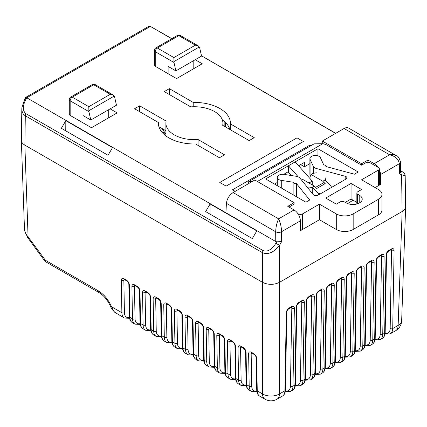 <?xml version="1.0" encoding="UTF-8"?>
<svg xmlns="http://www.w3.org/2000/svg" width="427" height="427" viewBox="0 0 427 427"><rect width="100%" height="100%" fill="white"/><g stroke="black" fill="none" stroke-linecap="round" stroke-linejoin="round"><path stroke-width="0.64" d="M331.459 187.458L331.021 186.065L324.904 180.039L322.796 181.256L310.984 174.435L311.267 174.275A8.551 4.937 0 0 1 316.54 172.85M324.904 180.039A8.551 4.937 0 0 0 325.865 177.765L325.865 180.984M315.606 187.357L323.639 182.719L325.187 183.61L316.754 188.483L314.363 186.129L312.249 187.346A8.551 4.937 0 0 1 307.83 187.891M301.462 180.007A8.551 4.937 0 0 1 302.268 179.468L302.551 179.308L314.363 186.129M322.796 181.256L325.187 183.61M320.463 193.805L318.366 193.367L312.249 187.346L312.249 193.362M331.459 186.978L331.037 187.704M310.984 179.692L310.984 174.435M275.757 241.538L276.739 241.815L281.66 241.581L281.585 231.701C281.398 226.94 280.416 222.659 278.634 218.843C276.856 222.654 275.874 226.934 275.682 231.69L275.757 241.538L26.773 97.788L25.535 97.489L148.633 26.421L150.389 26.421L171.718 38.74M201.501 55.841L335.627 133.373M379.352 169.749A8.951 5.167 60 0 1 380.516 174.574L380.59 184.421L375.103 187.586L378.482 185.638A2.984 1.724 0 0 0 379.352 184.421L379.352 168.836A2.984 1.724 0 0 0 378.482 167.619L370.044 162.746A2.984 1.724 0 0 0 365.827 162.746L361.605 165.18L325.956 144.598L323.18 143.718L314.107 143.846L323.18 143.718M353.172 200.252L347.519 203.514M300.437 229.982A2.984 1.724 0 0 0 302.551 229.48L319.423 219.734L300.443 230.697L300.368 220.85A8.951 5.167 -120 0 0 294.038 209.951L278.634 218.843L233.11 192.561C229.251 195.203 227.02 198.79 226.417 203.311L225.936 212.774M380.59 184.421L379.352 183.711M110.257 94.308L113.24 95.024L95.226 84.621A2.984 1.724 120 0 0 93.732 84.77A2.984 1.724 -120 0 0 92.243 84.621L70.786 97.009A2.984 1.724 -120 0 1 72.28 97.159L93.732 84.77L110.257 94.308L88.8 106.697L72.28 97.159A2.984 1.724 120 0 0 70.167 100.809A2.984 1.724 180 0 1 69.297 99.592L69.297 114.206A2.984 1.724 180 0 0 70.167 115.423L91.469 127.721L117.142 112.899L110.139 108.853M155.257 66.297L155.257 51.688A2.984 1.724 180 0 1 154.382 50.466L154.382 65.08A2.984 1.724 180 0 0 155.257 66.297L176.554 78.595L202.227 63.772L195.224 59.732M224.533 154.809L219.441 157.75L195.593 143.979A36.007 20.79 180 0 1 158.396 123.2A36.007 20.79 180 0 1 158.412 122.517L134.569 108.746L139.661 105.805L166.13 121.092A28.508 16.461 180 0 0 165.895 123.2A28.508 16.461 180 0 0 198.064 139.522L224.533 154.809M193.212 102.427A36.007 20.79 180 0 1 230.415 123.2A36.007 20.79 180 0 1 230.393 123.889L254.241 137.659L249.149 140.6L222.675 125.314A28.508 16.461 180 0 0 222.91 123.2A28.508 16.461 180 0 0 214.562 111.564A28.508 16.461 180 0 0 190.746 106.878L164.272 91.597L169.364 88.656L193.212 102.427L193.212 106.761M303.383 141.529L226.145 186.119L219.782 182.446L297.016 137.852L303.383 141.529M310.755 145.783L309.746 145.207L232.512 189.796L235.208 191.349M399.544 173.469L400.59 171.867L400.521 162.057A4.174 2.391 179.6 0 1 399.293 163.765L399.544 173.469C400.846 172.567 401.188 171.723 400.585 170.944M405.65 206.535L405.175 175.091C405.122 175.572 403.926 175.492 401.577 174.856A2.984 2.423 -60.9 0 0 400.948 171.067C404.497 173.036 404.534 173.015 401.06 171.003L400.585 170.731M171.841 38.665L150.389 26.421L26.768 97.788L26.052 99.016C22.503 105.896 22.466 110.78 25.94 113.678L263.144 250.628C267.398 252.192 271.652 249.736 275.901 243.262L279.488 245.344C273.83 252.469 268.172 254.924 262.514 252.709L25.31 115.76C22.994 114.335 21.836 111.949 21.83 108.607L22.236 105.496M335.633 133.368L334.005 132.429L335.659 133.352M256.803 230.906L252.33 238.56L205.649 211.611L210.121 203.957L256.803 230.906M112.514 147.603L108.042 155.257L61.365 128.308L65.833 120.654L112.514 147.603M25.535 97.489L24.963 98.381L26.052 99.016M222.323 119.87A36.007 20.79 180 0 1 229.891 129.482M165.895 130.753L158.913 126.723M405.65 206.567C405.623 208.493 404.449 210.143 402.133 211.53L279.488 282.338C273.83 285.012 268.172 285.012 262.514 282.338L24.867 145.132C22.551 143.75 21.377 142.095 21.35 140.168M139.661 111.687L139.661 105.805M158.412 123.889L158.412 122.517M198.064 145.404L198.064 139.522M169.364 94.538L169.364 88.656M230.393 129.771L230.393 123.889M297.016 145.207L297.016 137.852M309.746 146.365L309.746 145.207M65.833 120.654L65.758 130.843M210.121 203.957L210.047 214.151M233.11 192.561L254.839 180.013L294.112 202.686L287.787 206.342L294.038 209.951M294.112 202.686L294.112 204.149L289.896 206.583A2.984 1.724 0 0 0 289.228 207.175M396.469 155.727L348.437 127.993C347.258 127.363 345.801 127.529 344.066 128.5L322.337 141.049L322.198 143.718M400.515 162.025A4.174 2.391 179.6 0 1 400.521 162.057L400.515 161.993C399.256 157.889 397.9 155.791 396.443 155.711L396.443 155.711C394.532 154.659 392.248 154.35 389.595 154.782L374.191 163.68A8.951 5.167 60 0 1 377.986 167.331M374.191 163.68L367.935 160.066L367.935 162.244M344.066 128.5L389.595 154.782C395.434 156.245 398.669 159.228 399.293 163.733L399.293 163.765M367.935 160.066L361.605 163.722L322.337 141.049M361.605 163.722L361.605 165.18M113.24 95.024L114.569 96.796L116.464 105.202L90.791 120.024L83.03 115.546L83.03 122.848M88.8 106.697L88.891 111.623L90.791 120.024M108.709 109.68L108.709 117.767M195.342 45.182L173.885 57.57L173.981 62.497L175.876 70.898L201.555 56.076L199.655 47.675L198.325 45.897L180.311 35.5A2.984 2.984 0 0 0 177.328 35.5A2.984 1.724 -120 0 1 178.822 35.644L195.342 45.182L198.325 45.897M175.876 70.898L168.121 66.42L168.121 73.727M193.794 60.554L193.794 68.646M283.715 174.349L288.417 171.633L288.417 165.788L298.302 176.911M265.637 178.94L317.944 148.74L358.232 172.001L354.437 174.195L325.924 166.519A1.788 1.035 0 0 0 326.095 166.082A1.788 1.035 0 0 0 323.842 165.084L320.447 157.771A5.37 3.101 0 0 0 314.56 155.497A5.37 3.101 0 0 0 309.89 158.572A5.37 3.101 0 0 0 310.077 159.372L313.301 166.322A5.967 3.443 0 0 0 316.54 168.553L345.187 176.266A2.984 1.724 180 0 1 346.911 177.824A2.984 1.724 180 0 1 346.035 179.041L318.12 195.16A2.984 1.724 180 0 1 313.306 194.669L299.946 178.128A5.967 3.443 0 0 0 296.087 176.26L284.056 174.397A5.37 3.101 0 0 0 277.294 177.392A5.37 3.101 0 0 0 281.276 180.386L293.941 182.345A1.788 1.035 0 0 0 293.883 182.612A1.788 1.035 0 0 0 296.429 183.551L309.719 200.007L305.924 202.201L265.637 178.94M277.294 182.441L274.497 184.058M298.601 165.756L304.446 162.383L304.446 166.765L300.651 164.571M297.838 213.607L298.329 213.89A2.984 1.724 0 0 0 302.551 213.89L319.423 204.149L319.423 219.734L336.295 229.48A11.929 6.891 0 0 0 353.172 229.48L378.482 214.866A11.929 6.891 0 0 0 381.973 209.993L381.973 194.408A11.929 6.891 0 0 0 378.482 189.535L361.605 179.794L378.482 170.053A2.984 1.724 0 0 0 379.352 168.836M309.89 158.572L309.89 174.157A5.37 3.101 0 0 0 310.077 174.963L310.984 176.927M356.855 202.382L351.063 199.035L345.272 202.377M309.89 163.621L304.446 166.765M317.944 155.887L317.944 148.74M248.626 183.567L248.722 181.598L314.107 143.846M257.369 181.475L322.545 143.846M319.423 204.149L336.295 213.89A11.929 6.891 0 0 0 353.172 213.89L378.482 199.281A11.929 6.891 0 0 0 381.973 194.408M361.605 189.535L351.063 183.45L325.753 198.059L336.295 204.149L340.175 201.912A2.984 1.724 180 0 1 344.306 201.864L346.596 203.081A9.314 5.375 0 0 0 356.646 204.053A9.314 5.375 0 0 0 362.224 199.131A9.314 5.375 0 0 0 359.758 195.481L357.645 194.162A2.984 1.724 180 0 1 356.855 192.993A2.984 1.724 180 0 1 357.73 191.776L361.605 189.535M351.063 199.035L351.063 183.45M296.429 196.719L296.429 183.551M291.315 175.518L288.049 171.846M295.164 161.892L312.254 181.112L312.254 184.907M308.967 183.012L312.254 181.112M165.788 133.881L161.774 128.378M165.895 133.939L162.148 131.778L161.774 131.996M184.96 317.047C185.094 315.233 185.996 314.71 187.661 315.489L190.207 316.957C191.883 318.115 192.823 319.695 193.025 321.702L193.596 354.127L196.142 355.595L195.571 323.17C195.705 321.355 196.601 320.837 198.272 321.611L200.818 323.084C202.494 324.237 203.433 325.817 203.631 327.829L204.207 360.249L206.753 361.722L206.177 329.297C206.31 327.482 207.212 326.965 208.883 327.739L211.429 329.206C213.105 330.365 214.039 331.944 214.242 333.951L214.818 366.377L217.364 367.844L216.788 335.425C216.921 333.61 217.823 333.087 219.489 333.861L222.035 335.334C223.711 336.487 224.65 338.072 224.853 340.079L225.424 372.499L227.97 373.972L227.399 341.547C227.532 339.732 228.429 339.214 230.1 339.988L232.646 341.456C234.322 342.614 235.261 344.194 235.458 346.201L236.035 378.626L238.581 380.094L238.004 347.674C238.138 345.859 239.04 345.336 240.711 346.11L243.257 347.583C244.933 348.736 245.867 350.321 246.069 352.328L246.646 384.754L249.192 386.221L248.615 353.796C248.749 351.981 249.651 351.464 251.316 352.238L253.862 353.705C255.538 354.864 256.478 356.444 256.68 358.45L257.251 390.876L262.514 393.918L262.514 282.338L24.867 145.132L28.081 236.83L45.385 260.267L98.189 290.755C103.868 294.235 108.341 299.583 111.618 306.794L112.931 309.938L114.698 312.249L124.364 318.019A12.004 6.928 -60 0 1 121.876 312.719L121.305 280.293C121.439 278.479 122.341 277.961 124.006 278.735L126.552 280.203C128.228 281.361 129.167 282.941 129.365 284.953L129.941 317.373L132.487 318.846L131.916 286.421C132.044 284.606 132.946 284.083 134.617 284.862L137.163 286.33C138.839 287.488 139.778 289.068 139.976 291.075L140.552 323.501L143.098 324.968L142.522 292.548C142.655 290.728 143.557 290.211 145.228 290.984L147.774 292.458C149.45 293.611 150.384 295.196 150.587 297.203L151.158 329.623L153.704 331.096L153.133 298.67C153.266 296.856 154.168 296.338 155.834 297.112L158.38 298.58C160.056 299.738 160.995 301.318 161.198 303.325L161.769 335.75L164.315 337.218L163.744 304.798C163.877 302.983 164.774 302.46 166.445 303.234L168.991 304.707C170.667 305.86 171.606 307.445 171.803 309.452L172.38 341.878L174.926 343.345L174.349 310.92C174.483 309.105 175.385 308.588 177.056 309.361L179.602 310.829C181.278 311.988 182.212 313.567 182.414 315.574L182.991 348L185.537 349.473L184.96 317.047A1.799 1.062 -1 0 0 187.506 317.015L188.083 349.441A10.2 5.893 120 0 0 193.127 354.303M385.117 333.38A10.2 5.893 -120 0 0 390.166 328.518L391.548 250.5A1.799 1.062 1 0 0 394.094 250.526L392.712 328.55L398.14 325.411L402.133 211.525L279.488 282.338L279.488 393.918L284.921 390.78L286.303 312.761C286.501 310.755 287.44 309.169 289.116 308.016L291.662 306.543C293.333 305.769 294.23 306.287 294.363 308.107L292.981 386.125L294.892 385.021L296.274 307.002A1.799 1.062 1 0 0 296.802 306.271C296.669 305.412 297.309 304.339 298.713 303.053L301.393 301.387M399.368 173.624L401.577 174.856L402.133 211.53C404.364 210.201 405.533 208.616 405.65 206.769L405.645 206.471M21.355 140.072L21.35 140.371C21.467 142.218 22.636 143.803 24.867 145.132L25.31 115.76A2.984 1.724 -60 0 1 25.94 113.678M263.144 250.628A2.984 1.724 -60 0 0 262.514 252.709L262.514 282.338C268.172 285.012 273.83 285.012 279.488 282.338L279.488 245.344L281.66 241.581M21.35 140.371L24.483 229.368C24.75 231.968 25.946 234.455 28.081 236.83A4.201 0.539 -36.1 0 0 27.654 237.519L44.216 260.256A4.201 0.539 -36.1 0 1 44.643 259.568M285.391 390.961A10.2 5.893 -120 0 0 290.435 386.093L291.817 308.075L291.54 307.221M296.274 307.002C296.477 304.995 297.411 303.41 299.087 302.257L301.633 300.784C303.303 300.01 304.205 300.533 304.339 302.348A1.799 1.062 -179 0 1 301.793 302.316L301.515 301.467M304.339 302.348L302.957 380.366L304.867 379.267L306.244 301.243C306.447 299.236 307.387 297.656 309.063 296.498L311.609 295.03C313.274 294.256 314.176 294.774 314.309 296.589A1.799 1.062 -179 0 1 311.763 296.562L311.486 295.708M314.309 296.589L312.927 374.607L314.838 373.508L316.22 295.489C316.418 293.477 317.357 291.897 319.033 290.739L321.579 289.271C323.25 288.497 324.152 289.015 324.285 290.83A1.799 1.062 -179 0 1 321.739 290.803L321.462 289.949M324.285 290.83L322.903 368.853L324.808 367.748L326.191 289.73C326.393 287.723 327.333 286.138 329.009 284.985L331.555 283.512C333.22 282.738 334.122 283.261 334.256 285.076A1.799 1.062 -179 0 1 331.71 285.044L331.432 284.195M334.256 285.076L332.873 363.094L334.784 361.989L336.166 283.971C336.364 281.964 337.303 280.384 338.979 279.226L341.525 277.758C343.196 276.979 344.093 277.502 344.226 279.317A1.799 1.062 -179 0 1 341.68 279.285L341.403 278.436M344.226 279.317L342.849 357.335L344.754 356.235L346.137 278.212C346.34 276.205 347.279 274.625 348.95 273.467L351.496 271.999C353.166 271.225 354.068 271.743 354.202 273.558A1.799 1.062 -179 0 1 351.656 273.531L351.378 272.677M354.202 273.558L352.819 351.576L354.73 350.476L356.113 272.458C356.31 270.446 357.25 268.866 358.926 267.713L361.472 266.24C363.142 265.466 364.039 265.984 364.172 267.798A1.799 1.062 -179 0 1 361.626 267.772L361.349 266.918M364.172 267.798L362.79 345.822L364.701 344.717L366.083 266.699C366.286 264.692 367.22 263.107 368.896 261.954L371.442 260.481C373.113 259.707 374.015 260.23 374.148 262.045A1.799 1.062 -179 0 1 371.602 262.013L371.325 261.164M374.148 262.045L372.766 340.063L374.676 338.958L376.054 260.94C376.256 258.933 377.196 257.353 378.872 256.195L381.418 254.727C383.083 253.953 383.985 254.471 384.119 256.285A1.799 1.062 -179 0 1 381.573 256.253L381.295 255.405M390.641 249.976L391.548 250.5L391.271 249.646M115.829 313.087C112.712 310.44 111.009 308.305 110.732 306.677L110.732 306.677A4.201 0.801 -23.4 0 0 111.618 306.794L121.876 312.719A1.799 1.062 179 0 0 124.422 312.692A10.2 5.893 120 0 0 129.472 317.555M251.439 352.916L251.161 353.769L251.738 386.189A10.2 5.893 120 0 0 256.782 391.057M240.828 346.793L240.55 347.642L241.127 380.067A10.2 5.893 120 0 0 246.171 384.93M230.222 340.666L229.945 341.52L230.516 373.94A10.2 5.893 120 0 0 235.56 378.808M219.611 334.538L219.334 335.392L219.91 367.818A10.2 5.893 120 0 0 224.954 372.68M209 328.416L208.723 329.265L209.299 361.69A10.2 5.893 120 0 0 214.343 366.553M198.395 322.289L198.117 323.143L198.688 355.568A10.2 5.893 120 0 0 203.732 360.431M187.784 316.167L187.506 317.015L188.408 316.498M177.173 310.039L176.895 310.893A1.799 1.062 179 0 1 174.349 310.92M166.567 303.917L166.29 304.766A1.799 1.062 179 0 1 163.744 304.798M155.956 297.79L155.679 298.644A1.799 1.062 179 0 1 153.133 298.67M145.345 291.662L145.068 292.516A1.799 1.062 179 0 1 142.522 292.548M134.74 285.54L134.462 286.389A1.799 1.062 179 0 1 131.916 286.421M124.129 279.413L123.851 280.267A1.799 1.062 179 0 1 121.305 280.293M388.842 250.435A1.799 1.041 -120 0 1 388.469 251.231C387.284 252.218 386.648 253.291 386.558 254.449A1.799 1.062 -179 0 1 386.029 255.181C386.227 253.174 387.166 251.594 388.842 250.435L391.388 248.968C393.059 248.194 393.961 248.711 394.094 250.526M376.054 260.94A1.799 1.062 1 0 0 376.582 260.208C376.454 259.349 377.089 258.276 378.498 256.99L381.172 255.325M366.083 266.699A1.799 1.062 1 0 0 366.612 265.968C366.478 265.108 367.119 264.035 368.522 262.749L371.202 261.084M356.113 272.458A1.799 1.062 1 0 0 356.636 271.721C356.508 270.862 357.143 269.789 358.552 268.503L361.226 266.838M346.137 278.212A1.799 1.062 1 0 0 346.665 277.481C346.532 276.621 347.172 275.548 348.581 274.262L351.256 272.597M336.166 283.971A1.799 1.062 1 0 0 336.695 283.24C336.561 282.38 337.202 281.308 338.606 280.021L341.285 278.356M326.191 289.73A1.799 1.062 1 0 0 326.719 288.999C326.591 288.134 327.226 287.061 328.635 285.78L331.309 284.115M316.22 295.489A1.799 1.062 1 0 0 316.749 294.753C316.615 293.893 317.256 292.821 318.659 291.534L321.339 289.869M306.244 301.243A1.799 1.062 1 0 0 306.773 300.512C306.645 299.653 307.28 298.58 308.689 297.293L311.363 295.628M290.915 307.552L291.817 308.075A1.799 1.062 1 0 0 294.363 308.107M289.116 308.016A1.799 1.041 -120 0 1 288.743 308.806C287.558 309.794 286.923 310.867 286.827 312.025A1.799 1.062 -179 0 1 286.303 312.761M129.413 316.642A1.799 1.062 -1 0 0 129.941 317.373A12.004 6.928 120 0 0 132.429 322.673C130.523 321.531 129.52 319.519 129.413 316.642L128.842 284.217A1.799 1.062 -1 0 0 129.365 284.953M140.024 322.769A1.799 1.062 -1 0 0 140.552 323.501A12.004 6.928 120 0 0 143.034 328.795C141.129 327.653 140.125 325.641 140.024 322.769L139.448 290.344A1.799 1.062 -1 0 0 139.976 291.075M150.635 328.891A1.799 1.062 -1 0 0 151.158 329.623A12.004 6.928 120 0 0 153.645 334.923C151.74 333.781 150.736 331.768 150.635 328.891L150.058 296.466A1.799 1.062 -1 0 0 150.587 297.203M161.241 335.019A1.799 1.062 -1 0 0 161.769 335.75A12.004 6.928 120 0 0 164.256 341.045C162.351 339.903 161.347 337.896 161.241 335.019L160.669 302.594A1.799 1.062 -1 0 0 161.198 303.325M171.851 341.141A1.799 1.062 -1 0 0 172.38 341.878A12.004 6.928 120 0 0 174.862 347.172C172.956 346.03 171.953 344.018 171.851 341.141L171.275 308.721A1.799 1.062 -1 0 0 171.803 309.452M182.462 347.268A1.799 1.062 -1 0 0 182.991 348A12.004 6.928 120 0 0 185.473 353.3C183.567 352.152 182.564 350.145 182.462 347.268L181.886 314.843A1.799 1.062 -1 0 0 182.414 315.574M193.025 321.702A1.799 1.062 179 0 1 192.497 320.971L193.068 353.391C193.175 356.267 194.178 358.28 196.084 359.422L198.63 360.895A12.004 6.928 -60 0 1 196.142 355.595A1.799 1.062 -1 0 0 198.688 355.568M195.571 323.17A1.799 1.062 -1 0 0 198.117 323.143L199.019 322.62M203.631 327.829A1.799 1.062 179 0 1 203.108 327.093L203.679 359.518C203.78 362.395 204.784 364.407 206.689 365.549L209.235 367.017A12.004 6.928 -60 0 1 206.753 361.722A1.799 1.062 -1 0 0 209.299 361.69M206.177 329.297A1.799 1.062 -1 0 0 208.723 329.265L209.625 328.747M214.242 333.951A1.799 1.062 179 0 1 213.713 333.22L214.29 365.645C214.391 368.522 215.395 370.529 217.3 371.671L219.846 373.145A12.004 6.928 -60 0 1 217.364 367.844A1.799 1.062 -1 0 0 219.91 367.818M216.788 335.425A1.799 1.062 -1 0 0 219.334 335.392L220.236 334.869M224.853 340.079A1.799 1.062 179 0 1 224.324 339.342L224.896 371.768C225.002 374.644 226.006 376.657 227.911 377.799L230.457 379.267A12.004 6.928 -60 0 1 227.97 373.972A1.799 1.062 -1 0 0 230.516 373.94M227.399 341.547A1.799 1.062 -1 0 0 229.945 341.52L230.847 340.997M235.458 346.201A1.799 1.062 179 0 1 234.935 345.47L235.507 377.895C235.608 380.772 236.611 382.779 238.517 383.926L241.063 385.394A12.004 6.928 -60 0 1 238.581 380.094A1.799 1.062 -1 0 0 241.127 380.067M238.004 347.674A1.799 1.062 -1 0 0 240.55 347.642L241.452 347.124M246.069 352.328A1.799 1.062 179 0 1 245.541 351.597L246.117 384.017C246.219 386.894 247.222 388.906 249.128 390.048L251.674 391.522A12.004 6.928 -60 0 1 249.192 386.221A1.799 1.062 -1 0 0 251.738 386.189M248.615 353.796A1.799 1.062 -1 0 0 251.161 353.769L252.063 353.246M256.68 358.45A1.799 1.062 179 0 1 256.152 357.719L256.728 390.145C256.83 393.021 257.833 395.028 259.739 396.176L265.002 399.213A12.004 12.004 0 0 0 277.006 399.213L282.434 396.075A12.004 6.928 -120 0 0 284.921 390.78A1.799 1.062 -179 0 0 285.449 390.048L286.827 312.025M318.366 195.016L318.366 193.367M400.585 170.864L400.948 171.067M335.755 133.299L201.485 55.782M276.739 241.815L275.901 243.262M380.516 174.574L399.293 163.733A4.174 2.413 179.1 0 0 400.515 161.993M275.682 231.69A4.174 2.37 180 0 0 281.585 231.69L300.368 220.85M225.381 126.878L225.381 122.405M229.625 128.682L229.625 129.328M401.06 171.003A2.984 1.724 -60 0 1 401.07 171.013L403.013 172.145M162.079 33.034L163.867 34.064A2.984 1.724 -60 0 1 163.867 34.064A2.984 1.724 -60 0 1 163.883 34.069M281.585 231.722A4.174 2.391 179.6 0 1 275.682 231.754L226.417 203.311M88.8 110.764L114.297 96.043M70.167 115.423L70.167 100.809L88.891 111.623M173.885 61.643L199.382 46.922M173.885 57.57L157.366 48.032L178.822 35.644A2.984 1.724 -60 0 1 180.311 35.5M177.328 35.5L155.871 47.888A2.984 1.724 60 0 1 157.366 48.032A2.984 1.724 -60 0 0 155.257 51.688L173.981 62.497M298.329 214.37L298.329 213.89M357.645 203.759L357.645 194.162M359.758 202.777L359.758 195.481M345.187 179.532L345.187 176.266M281.276 187.971L281.276 180.386M310.077 174.963L310.077 159.372M313.301 173.405L313.301 166.322M378.482 185.638L378.482 170.053M302.551 229.48L302.551 213.89M336.295 229.48L336.295 213.89M353.172 229.48L353.172 213.89M378.482 214.866L378.482 199.281M248.722 181.598L252.101 181.598M384.119 256.285L382.736 334.304L384.647 333.204L386.029 255.181M390.166 328.518A1.799 1.062 1 0 0 392.712 328.55A12.004 6.928 60 0 1 390.225 333.845L395.658 330.712A12.004 6.928 -120 0 0 398.14 325.411A12.004 6.928 2 0 0 401.652 320.736L405.65 206.769M265.002 399.213A12.004 6.928 120 0 1 262.514 393.918A12.004 7.206 -0 0 0 279.488 393.918A12.004 6.928 60 0 1 277.006 399.213M335.254 362.171A10.2 5.893 -120 0 0 340.303 357.308L341.68 279.285L340.778 278.767M355.2 350.658A10.2 5.893 -120 0 0 360.244 345.79L361.626 267.772L360.724 267.249M305.337 379.443A10.2 5.893 -120 0 0 310.381 374.58L311.763 296.562L310.861 296.039M315.307 373.684A10.2 5.893 -120 0 0 320.357 368.821L321.739 290.803L320.837 290.28M295.367 385.202A10.2 5.893 -120 0 0 300.411 380.34L301.793 302.316L300.891 301.798M365.176 344.899A10.2 5.893 -120 0 0 370.22 340.031L371.602 262.013L370.7 261.495M375.146 339.139A10.2 5.893 -120 0 0 380.19 334.277L381.573 256.253L380.671 255.736M325.283 367.93A10.2 5.893 -120 0 0 330.327 363.062L331.71 285.044L330.808 284.526M345.229 356.412A10.2 5.893 -120 0 0 350.273 351.549L351.656 273.531L350.754 273.008M135.364 285.871L134.462 286.389L135.033 318.814A10.2 5.893 120 0 0 140.077 323.677M167.192 304.248L166.29 304.766L166.861 337.191A10.2 5.893 120 0 0 171.905 342.054M145.97 291.993L145.068 292.516L145.644 324.942A10.2 5.893 120 0 0 150.688 329.804M124.753 279.744L123.851 280.267L124.422 312.692M177.797 310.37L176.895 310.893L177.472 343.313A10.2 5.893 120 0 0 182.516 348.181M156.581 298.121L155.679 298.644L156.25 331.064A10.2 5.893 120 0 0 161.299 335.932M256.728 390.145A1.799 1.062 179 0 0 257.251 390.876A12.004 6.928 120 0 0 259.739 396.176M380.19 334.277A1.799 1.062 -179 0 0 382.736 334.304A12.004 6.928 60 0 1 380.254 339.604L382.165 338.499A12.004 6.928 -120 0 0 384.647 333.204A1.799 1.062 -179 0 0 385.175 332.468L386.558 254.449M372.189 344.258A12.004 6.928 -120 0 0 374.676 338.958A1.799 1.062 1 0 0 375.2 338.227C375.098 341.104 374.095 343.116 372.189 344.258L370.278 345.363A12.004 6.928 60 0 0 372.766 340.063A1.799 1.062 -179 0 1 370.22 340.031M362.219 350.017A12.004 6.928 -120 0 0 364.701 344.717A1.799 1.062 1 0 0 365.229 343.986C365.128 346.863 364.124 348.87 362.219 350.017L360.308 351.117A12.004 6.928 60 0 0 362.79 345.822A1.799 1.062 -179 0 1 360.244 345.79M352.243 355.771A12.004 6.928 -120 0 0 354.73 350.476A1.799 1.062 1 0 0 355.259 349.745C355.152 352.622 354.148 354.629 352.243 355.771L350.337 356.876A12.004 6.928 60 0 0 352.819 351.576A1.799 1.062 -179 0 1 350.273 351.549M342.273 361.53A12.004 6.928 -120 0 0 344.754 356.235A1.799 1.062 1 0 0 345.283 355.499C345.181 358.376 344.178 360.388 342.273 361.53L340.362 362.635A12.004 6.928 60 0 0 342.849 357.335A1.799 1.062 -179 0 1 340.303 357.308M332.297 367.289A12.004 6.928 -120 0 0 334.784 361.989A1.799 1.062 1 0 0 335.312 361.258C335.206 364.135 334.202 366.147 332.297 367.289L330.391 368.389A12.004 6.928 60 0 0 332.873 363.094A1.799 1.062 -179 0 1 330.327 363.062M322.326 373.049A12.004 6.928 -120 0 0 324.808 367.748A1.799 1.062 1 0 0 325.337 367.017C325.235 369.894 324.232 371.901 322.326 373.049L320.415 374.148A12.004 6.928 60 0 0 322.903 368.853A1.799 1.062 -179 0 1 320.357 368.821M312.356 378.802A12.004 6.928 -120 0 0 314.838 373.508A1.799 1.062 1 0 0 315.366 372.776C315.265 375.648 314.256 377.66 312.356 378.802L310.445 379.907A12.004 6.928 60 0 0 312.927 374.607A1.799 1.062 -179 0 1 310.381 374.58M302.38 384.562A12.004 6.928 -120 0 0 304.867 379.267A1.799 1.062 1 0 0 305.39 378.53C305.289 381.407 304.286 383.419 302.38 384.562L300.469 385.666A12.004 6.928 60 0 0 302.957 380.366A1.799 1.062 -179 0 1 300.411 380.34M292.41 390.321A12.004 6.928 -120 0 0 294.892 385.021A1.799 1.062 1 0 0 295.42 384.289C295.319 387.166 294.315 389.178 292.41 390.321L290.499 391.42A12.004 6.928 60 0 0 292.981 386.125A1.799 1.062 1 0 1 290.435 386.093M246.117 384.017A1.799 1.062 179 0 0 246.646 384.754A12.004 6.928 120 0 0 249.128 390.048M235.507 377.895A1.799 1.062 179 0 0 236.035 378.626A12.004 6.928 120 0 0 238.517 383.926M224.896 371.768A1.799 1.062 179 0 0 225.424 372.499A12.004 6.928 120 0 0 227.911 377.799M214.29 365.645A1.799 1.062 179 0 0 214.818 366.377A12.004 6.928 120 0 0 217.3 371.671M203.679 359.518A1.799 1.062 179 0 0 204.207 360.249A12.004 6.928 120 0 0 206.689 365.549M193.068 353.391A1.799 1.062 179 0 0 193.596 354.127A12.004 6.928 120 0 0 196.084 359.422M185.473 353.3L188.019 354.768A12.004 6.928 -60 0 1 185.537 349.473A1.799 1.062 -1 0 0 188.083 349.441M174.862 347.172L177.408 348.64A12.004 6.928 -60 0 1 174.926 343.345A1.799 1.062 179 0 0 177.472 343.313M164.256 341.045L166.802 342.518A12.004 6.928 -60 0 1 164.315 337.218A1.799 1.062 179 0 0 166.861 337.191M153.645 334.923L156.191 336.391A12.004 6.928 -60 0 1 153.704 331.096A1.799 1.062 179 0 0 156.25 331.064M143.034 328.795L145.58 330.268A12.004 6.928 -60 0 1 143.098 324.968A1.799 1.062 179 0 0 145.644 324.942M132.429 322.673L134.975 324.141A12.004 6.928 -60 0 1 132.487 318.846A1.799 1.062 179 0 0 135.033 318.814M110.732 306.677C107.529 299.962 103.638 295.276 99.059 292.607L99.059 292.607A4.201 2.423 -60 0 1 98.189 290.755M99.059 292.607L46.255 262.119A4.201 2.423 -60 0 1 45.385 260.267M388.469 251.231L391.015 249.763A1.799 1.041 -120 0 0 391.388 248.968M378.872 256.195A1.799 1.041 60 0 1 378.498 256.99M381.418 254.727A1.799 1.041 60 0 1 381.044 255.522M368.896 261.954A1.799 1.041 60 0 1 368.522 262.749M371.442 260.481A1.799 1.041 60 0 1 371.074 261.276M358.926 267.713A1.799 1.041 60 0 1 358.552 268.503M361.472 266.24A1.799 1.041 60 0 1 361.098 267.035M348.95 273.467A1.799 1.041 60 0 1 348.581 274.262M351.496 271.999A1.799 1.041 60 0 1 351.127 272.794M338.979 279.226A1.799 1.041 60 0 1 338.606 280.021M341.525 277.758A1.799 1.041 60 0 1 341.152 278.548M329.009 284.985A1.799 1.041 60 0 1 328.635 285.78M331.555 283.512A1.799 1.041 60 0 1 331.181 284.307M319.033 290.739A1.799 1.041 60 0 1 318.659 291.534M321.579 289.271A1.799 1.041 60 0 1 321.205 290.066M309.063 296.498A1.799 1.041 60 0 1 308.689 297.293M311.609 295.03A1.799 1.041 60 0 1 311.235 295.826M299.087 302.257A1.799 1.041 60 0 1 298.713 303.053M301.633 300.784A1.799 1.041 60 0 1 301.265 301.579M288.743 308.806L291.289 307.339A1.799 1.041 -120 0 0 291.662 306.543M128.842 284.217C128.97 283.357 128.335 282.284 126.926 280.998A1.799 1.041 -60 0 1 126.552 280.203M126.926 280.998L124.38 279.53A1.799 1.041 -60 0 1 124.006 278.735M139.448 290.344C139.581 289.485 138.94 288.412 137.537 287.125A1.799 1.041 -60 0 1 137.163 286.33M137.537 287.125L134.991 285.652A1.799 1.041 -60 0 1 134.617 284.862M150.058 296.466C150.192 295.607 149.551 294.534 148.142 293.248A1.799 1.041 -60 0 1 147.774 292.458M148.142 293.248L145.596 291.78A1.799 1.041 -60 0 1 145.228 290.984M160.669 302.594C160.798 301.734 160.162 300.661 158.753 299.375A1.799 1.041 -60 0 1 158.38 298.58M158.753 299.375L156.207 297.907A1.799 1.041 -60 0 1 155.834 297.112M171.275 308.721C171.408 307.856 170.768 306.789 169.364 305.502A1.799 1.041 -60 0 1 168.991 304.707M169.364 305.502L166.818 304.029A1.799 1.041 -60 0 1 166.445 303.234M181.886 314.843C182.019 313.984 181.379 312.911 179.97 311.625A1.799 1.041 -60 0 1 179.602 310.829M179.97 311.625L177.424 310.157A1.799 1.041 -60 0 1 177.056 309.361M187.661 315.489A1.799 1.041 120 0 0 188.035 316.279L190.581 317.752C191.766 318.734 192.406 319.807 192.497 320.971M190.207 316.957A1.799 1.041 120 0 0 190.581 317.752M198.272 321.611A1.799 1.041 120 0 0 198.646 322.406L201.192 323.874C202.377 324.862 203.012 325.934 203.108 327.093M200.818 323.084A1.799 1.041 120 0 0 201.192 323.874M208.883 327.739A1.799 1.041 120 0 0 209.251 328.534L211.803 330.002C212.982 330.984 213.623 332.057 213.713 333.22M211.429 329.206A1.799 1.041 120 0 0 211.803 330.002M219.489 333.861A1.799 1.041 120 0 0 219.862 334.656L222.408 336.129C223.593 337.111 224.234 338.184 224.324 339.342M222.035 335.334A1.799 1.041 120 0 0 222.408 336.129M230.1 339.988A1.799 1.041 120 0 0 230.473 340.783L233.019 342.251C234.204 343.233 234.839 344.306 234.935 345.47M232.646 341.456A1.799 1.041 120 0 0 233.019 342.251M240.711 346.11A1.799 1.041 120 0 0 241.084 346.905L243.63 348.379C244.81 349.361 245.45 350.434 245.541 351.597M243.257 347.583A1.799 1.041 120 0 0 243.63 348.379M251.316 352.238A1.799 1.041 120 0 0 251.69 353.033L254.236 354.501C255.421 355.488 256.061 356.561 256.152 357.719M253.862 353.705A1.799 1.041 120 0 0 254.236 354.501M153.49 28.161L150.363 26.41M21.35 140.136L21.83 108.607M222.91 125.453L222.91 123.2M165.895 135.903L165.895 123.2M224.853 121.908L224.853 126.573M70.786 97.009A2.984 2.984 0 0 0 69.297 99.592M95.226 84.621A2.984 2.984 0 0 0 92.243 84.621M155.871 47.888A2.984 2.984 0 0 0 154.382 50.466M24.963 98.381L21.942 107.471M403.398 172.369L404.289 173.068L405.122 175.043M356.855 203.999L356.855 192.993M277.294 185.67L277.294 177.392M293.883 195.246L293.883 182.612M326.095 166.562L326.095 166.082M46.255 262.119L44.216 260.256M27.654 237.519L24.75 230.927M385.01 334.122L390.225 333.845M385.175 332.468C385.074 335.344 384.065 337.357 382.165 338.499M375.2 338.227L376.582 260.208M375.039 339.881L380.254 339.604M365.229 343.986L366.612 265.968M365.064 345.64L370.278 345.363M355.259 349.745L356.636 271.721M355.093 351.394L360.308 351.117M345.283 355.499L346.665 277.481M345.123 357.153L350.337 356.876M335.312 361.258L336.695 283.24M335.147 362.913L340.362 362.635M325.337 367.017L326.719 288.999M325.177 368.672L330.391 368.389M315.366 372.776L316.749 294.753M315.201 374.426L320.415 374.148M305.39 378.53L306.773 300.512M305.23 380.185L310.445 379.907M295.42 384.289L296.802 306.271M295.254 385.944L300.469 385.666M285.284 391.698L290.499 391.42M285.449 390.048C285.343 392.925 284.339 394.932 282.434 396.075M124.364 318.019L129.578 318.296M134.975 324.141L140.189 324.419M145.58 330.268L150.795 330.546M156.191 336.391L161.406 336.668M166.802 342.518L172.017 342.796M177.408 348.64L182.623 348.923M193.234 355.045L188.019 354.768M203.844 361.173L198.63 360.895M214.45 367.295L209.235 367.017M225.061 373.422L219.846 373.145M235.672 379.544L230.457 379.267M246.278 385.672L241.063 385.394M256.889 391.799L251.674 391.522M163.093 129.135L163.093 129.643M395.658 330.712A12.004 12.004 0 0 0 401.652 320.736"/></g></svg>
